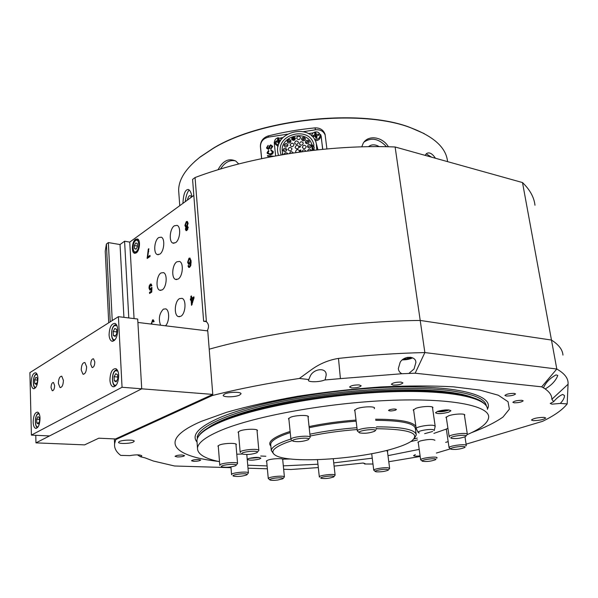 <?xml version="1.0" encoding="UTF-8"?>
<svg xmlns="http://www.w3.org/2000/svg" width="598" height="598" viewBox="0 0 598 598"><rect width="100%" height="100%" fill="white"/><g stroke="black" fill="none" stroke-linecap="round" stroke-linejoin="round"><path stroke-width="0.9" d="M292.295 440.584L287.04 442.341C273.099 447.693 269.459 452.14 276.134 455.683C291.233 463.906 362.149 458.965 396.347 447.708C403.059 445.577 408.053 443.424 411.334 441.234C421.082 433.363 409.548 429.185 376.718 428.706M357.163 429.543C340.576 430.784 324.886 432.952 310.085 436.047M273.712 453.972L271.283 450.458C271.567 447.483 276.366 444.262 285.687 440.786L290.897 439.029M309.884 434.193C324.714 431.113 340.397 428.953 356.939 427.705M376.508 426.845C402.312 426.882 415.565 429.588 416.26 434.963L414.564 438.095M487.445 409.376C487.781 397.618 448.754 389.41 387.25 391.922C325.858 394.366 254.486 407.612 221.185 421.814C205.495 428.549 197.415 434.753 196.929 440.427L197.078 442.498M445.66 442.378L448.164 441.601M467.247 434.596C481.203 428.572 488.342 422.704 488.671 417.008C489.074 405.616 450.017 397.79 388.371 400.436C326.837 403.022 255.256 416.118 221.843 430.007C206.108 436.592 197.99 442.632 197.489 448.126C197.385 454.076 204.725 458.591 219.511 461.686M298.32 459.585L300.944 459.705M389.53 409.757L388.506 410.452C389.604 411.185 391.899 411.103 395.405 410.213L396.437 409.518C395.338 408.785 393.028 408.868 389.53 409.757M248.476 458.576L247.258 459.399C249.456 460.542 253.589 460.4 259.644 458.987L260.9 458.158C258.695 457.007 254.554 457.149 248.476 458.576M437.699 411.327L435.486 412.732C437.504 414.055 441.892 413.876 448.657 412.194L450.929 410.766C448.896 409.443 444.486 409.63 437.699 411.327M446.392 417.995L445.929 417.464L448.694 415.752C454.136 413.846 465.154 413.353 464.781 415.027L464.474 415.55M446.437 429.91L446.003 429.439L447.895 428.138M417.882 442.333L420.222 440.973C427.712 439.224 432.593 438.992 434.873 440.263L434.866 440.18M317.523 460.266L317.202 459.698M266.693 461.581L266.312 461.148L267.897 460.116C272.187 458.502 283.542 458.083 283.041 459.556L282.742 459.974M218.322 446.676L217.904 446.13L219.421 445.024C223.951 443.096 236.95 442.767 236.337 444.576L236.008 445.062M238.505 432.87L238.064 432.264L239.753 431.001C244.604 428.901 258.067 428.594 257.432 430.582L257.088 431.113M288.916 419.43L288.445 418.779L290.456 417.299C295.689 415.094 309.031 414.765 308.433 416.843L308.097 417.419M354.92 411.035L354.435 410.392L356.827 408.711C362.351 406.513 375.058 406.124 374.542 408.157L374.213 408.748M413.704 410.691L413.218 410.093L415.909 408.322C421.5 406.244 433.333 405.788 432.907 407.664L432.586 408.232M236.778 454.203L242.235 454.031C247.019 454.914 251.93 454.473 256.961 452.723L257.334 451.931C256.071 450.137 239.791 452.185 241.973 453.86M246.967 454.532L246.877 455.347M386.076 450.578L387.758 451.288L387.474 451.699M247.736 465.199L267.097 465.917M283.325 465.864L317.957 464.227M333.729 462.889L372.248 458.18M387.99 455.646L419.198 449.39M417.546 439.934L410.819 441.571M265.856 456.244L260.706 456.012M419.235 432.959L418.219 432.489C416.791 431.053 429.499 428.691 433.288 429.7L434.245 430.538M434.305 430.268L435.195 426.269L433.991 425.499C429.82 424.348 415.737 426.808 416.186 428.594L418.189 432.436M194.813 161.453L200.263 156.893L213.329 148.207C260.706 118.995 360.086 108.373 409.518 127.239L424.296 133.646M447.558 161.587C446.22 147.646 433.707 136.292 410.026 127.516C360.385 108.574 260.504 119.249 212.933 148.573L199.814 157.304C185.754 168.464 178.697 179.475 178.638 190.328L178.937 194.343M189.671 198.461L191.405 197.011M187.346 200.158C188.46 196.017 189.686 194.731 191.039 196.316L191.465 197.161M185.238 201.69C186.053 195.681 187.391 191.794 189.252 190.037M191.921 196.824C191.248 192.713 190.097 190.276 188.467 189.521C185.283 189.26 183.437 193.872 182.936 203.365M220.468 169.032C224.826 162.327 229.834 159.606 235.5 160.877M238.707 163.964L235.836 161.094C228.772 157.842 222.837 160.735 218.023 169.772M368.45 146.697C371.478 144.26 375.058 144.238 379.214 146.645M364.062 142.047C371.425 137.099 378.915 138.661 386.547 146.734M388.416 146.779C382.585 136.733 368.121 134.543 363.218 143.243L361.753 146.846M426.187 153.843L431.569 157.162M435.434 158.246C432.219 153.417 429.229 151.87 426.471 153.604L425.088 155.353M261.618 158.634L260.392 146.42C260.422 141.255 263.023 137.757 268.188 135.94C283.28 132.143 298.888 129.452 315.019 127.882C320.079 127.77 323.421 129.901 325.043 134.273L326.912 148.917M272.561 151.952L270.901 150.644L271.014 149.844L273.249 151.772C273.256 153.477 272.299 154.486 270.386 154.792L267.231 153.342L267.097 152.737L268.622 150.352L268.883 151.1L267.882 153.095L270.303 154.022L272.681 152.288L272.531 151.765M325.222 135.133C323.518 131.149 320.281 129.377 315.505 129.803L303.537 131.665M287.302 134.184L268.592 137.092C263.225 138.422 260.511 141.606 260.474 146.645L261.677 158.62M271.806 156.601L267.523 156.168L267.463 155.585L273.637 156.257M272.695 146.54L270.782 149.164L270.707 148.394L272.008 146.682L270.834 145.598L270.087 146.308L269.623 148.311L268.412 149.321L266.708 148.267L266.573 147.676L268.128 145.374L267.261 147.534L268.278 148.558L269.362 146.002L270.715 144.836L272.695 146.54M267.612 156.175L267.463 155.585M267.583 155.914L272.688 156.437M271.066 150.659L271.014 149.844M271.133 150.18L273.174 151.399M267.299 153.507L267.097 152.737M267.216 153.066L268.734 150.689M267.956 153.252L270.303 154.022M270.423 154.351L272.681 152.288M270.872 149.149L270.707 148.394M270.827 148.73L272.008 146.682M272.127 147.018L271.978 146.473M266.775 148.431L266.573 147.676M266.693 148.012L268.166 145.733M267.426 148.14L268.278 148.558M268.397 148.895L268.786 148.274M268.906 148.61L269.362 146.002M269.481 146.346L270.715 144.836M270.834 145.172L272.628 146.166M465.08 447.117C465.625 445.428 450.406 447.319 450.705 448.896L451.027 449.24C455.586 449.808 460.154 449.233 464.743 447.506L465.08 447.117M450.735 449.023L449.061 447.663C448.672 445.772 466.746 443.499 466.298 445.488L465.977 445.944M449.061 447.663L446.295 428.96M387.026 469.34C382.929 468.884 373.264 470.805 375.477 471.62L376.725 471.867C381.457 471.942 385.284 471.381 388.207 470.185L387.026 469.34M375.26 471.448L373.743 470.178C373.436 469.034 383.662 467.285 387.893 467.756L389.634 468.384L388.476 469.841M240.426 452.604L240.157 452.17C239.858 450.092 257.461 448.216 258.732 450.197L258.859 450.511M308.732 438.939C307.903 436.966 290.972 439.104 292.766 440.958L293.14 441.227C298.073 442.116 303.119 441.623 308.262 439.747L308.732 438.939M291.368 439.851L290.92 439.283C290.576 437.003 309.33 434.918 310.16 437.145L310.227 437.4M375.327 430.47C375.11 428.4 357.978 430.567 359.166 432.511L359.615 432.885C364.608 433.714 369.676 433.146 374.819 431.195L375.327 430.47M359.189 432.556L357.327 430.956C356.924 428.579 376.561 426.262 376.74 428.669L376.755 428.803M466.006 435.83C465.095 434.148 449.173 436.585 450.974 438.132L451.281 438.327C456.057 438.962 460.856 438.356 465.67 436.503L466.006 435.83M449.509 437.063L449.158 436.637C448.672 434.679 466.35 432.205 467.285 434.111L467.359 434.32M333.916 476.531C333.43 475.201 319.564 476.905 320.82 478.138L321.014 478.288C325.17 478.863 329.393 478.422 333.677 476.965L333.916 476.531M319.564 477.144L319.317 476.83C318.996 475.29 334.588 473.534 335.082 475.059L335.119 475.186M277.719 480.03L282.899 478.759C283.527 477.75 280.963 477.533 275.207 478.094C271.029 478.721 269.294 479.357 269.982 480C271.335 480.463 273.914 480.471 277.719 480.03M269.765 479.82L268.27 478.49C268.614 477.765 270.797 477.122 274.818 476.546C280.537 475.933 283.736 476.06 284.409 476.942M247.034 474.296C245.808 472.861 231.172 474.677 233.205 476.008L233.355 476.098C237.727 476.823 242.205 476.419 246.795 474.902L247.034 474.296M231.71 474.782L231.561 474.491C231.276 472.816 247.064 471.149 248.297 472.726L248.417 472.988M236.09 464.93C234.708 463.338 219.279 465.259 221.529 466.746L221.709 466.859C226.283 467.666 230.985 467.262 235.806 465.64L236.09 464.93M219.959 465.453L219.78 465.117C219.496 463.263 236.038 461.536 237.428 463.278L237.57 463.585M435.875 459.331C436.174 457.814 421.702 459.6 422.203 461.013L422.48 461.282C426.823 461.82 431.188 461.29 435.583 459.698L435.875 459.331M422.233 461.095L420.648 459.795C420.259 458.075 437.43 455.997 437.056 457.806L436.712 458.247M298.978 146.824L298.91 146.525C297.221 144.806 295.965 145.097 295.128 147.414L295.195 147.728C296.892 149.44 298.148 149.141 298.978 146.824M299.209 152.101L299.389 150.726C297.692 148.999 296.429 149.298 295.599 151.623L296.04 152.55M287.802 153.806C286.337 152.228 285.082 152.43 284.05 154.419C284.753 152.699 285.889 152.318 287.474 153.275L287.802 153.806M286.853 149.635L286.778 149.306C285.089 147.616 283.833 147.923 283.011 150.225L283.086 150.569C284.783 152.251 286.038 151.937 286.853 149.635M287.944 144.97L287.87 144.649C286.188 142.959 284.932 143.266 284.11 145.561L284.185 145.897C285.874 147.579 287.13 147.272 287.944 144.97M290.972 141.001L290.905 140.687C289.223 138.99 287.967 139.289 287.145 141.591L287.212 141.913C288.901 143.602 290.157 143.296 290.972 141.001M295.419 138.392L295.36 138.093C293.678 136.389 292.422 136.68 291.592 138.99L291.66 139.297C293.341 140.993 294.597 140.694 295.419 138.392M300.525 137.607L300.465 137.316C298.783 135.597 297.527 135.888 296.69 138.198L296.75 138.497C298.439 140.209 299.695 139.91 300.525 137.607M305.406 138.766L305.354 138.489C303.672 136.748 302.409 137.039 301.571 139.356L301.631 139.648C303.313 141.375 304.576 141.083 305.406 138.766M309.233 141.689L309.181 141.42C307.492 139.663 306.228 139.954 305.384 142.279L305.443 142.556C307.133 144.297 308.396 144.013 309.233 141.689M311.334 145.867L311.281 145.598C309.592 143.841 308.329 144.125 307.484 146.458L307.536 146.734C309.233 148.491 310.497 148.199 311.334 145.867M311.334 150.539L311.289 150.322C309.719 148.581 308.448 148.812 307.477 151.01C308.448 148.812 309.719 148.581 311.289 150.322L311.334 150.539M303.283 143.176L303.223 142.892C301.534 141.158 300.278 141.449 299.441 143.774L299.501 144.066C301.19 145.792 302.453 145.493 303.283 143.176M306.198 146.689L306.146 146.405C304.457 144.664 303.193 144.955 302.349 147.28L302.416 147.571C304.105 149.306 305.369 149.014 306.198 146.689M305.847 151.212L305.795 150.973C304.195 149.238 302.924 149.493 301.99 151.72M293.282 152.961L293.252 152.864C291.719 151.182 290.456 151.414 289.469 153.544M291.974 148.88L291.906 148.558C290.209 146.861 288.954 147.16 288.131 149.47L288.206 149.799C289.895 151.488 291.151 151.182 291.974 148.88M294.007 144.611L293.939 144.297C292.25 142.593 290.994 142.892 290.172 145.202L290.239 145.523C291.929 147.22 293.184 146.914 294.007 144.611M298.469 142.361L298.402 142.062C296.72 140.343 295.464 140.642 294.627 142.952L294.694 143.258C296.384 144.97 297.64 144.671 298.469 142.361M278.436 155.383L277.711 152.019C274.475 131.044 311.319 122.769 316.29 143.43L316.805 149.926M282.308 154.71L282.562 153.043M311.625 144.058L314.279 147.579M281.09 154.919L280.32 151.615C277.494 133.474 309.36 126.268 313.718 144.118L314.122 150.218M282.906 154.224L282.308 151.526C279.797 135.469 307.992 129.056 311.887 144.843L312.231 150.434M300.749 149.986L300.944 151.713L300.861 150.995L300.338 151.324L299.561 150.793L300.921 150.031M299.89 147.31L299.239 147.115L300.39 146.503L299.157 146.413L299.755 146.039L300.57 146.547L299.89 147.31M320.879 134.886L322.778 149.306M321.201 136.277L322.636 149.321M320.924 135.17L318.233 132.375M280.656 137.936L283.011 137.57M308.448 133.623L313.225 132.883M275.162 139.693L274.205 142.399L275.633 155.891M300.951 151.713L300.861 150.995M299.583 150.86L300.196 150.046M300.218 150.12L300.772 150.21M299.755 150.875L300.346 151.242L300.809 150.554M300.816 150.606L300.218 150.203L299.74 150.846L300.323 151.174L300.839 150.674M299.389 147.086L299.882 147.153M299.904 147.228L300.398 146.547M299.209 146.435L299.755 146.039M299.777 146.106L300.562 146.48M280.073 141.42L279.565 141.562L279.632 142.227M278.855 143.931L277.906 141.958L275.805 142.324L275.633 141.479L277.592 140.455L277.622 138.676L278.563 138.459L279.251 140.067L280.97 140.029M281.92 138.788L277.95 137.742C275.521 138.549 274.415 140.111 274.632 142.406L278.384 145.254M278.085 146.368L275.155 144.021L274.751 142.84M277.622 138.676L278.264 139.252L278.728 141.464L277.592 140.455M279.117 143.303L278.728 141.464L276.276 142.047L275.633 141.479M276.276 142.047L275.805 142.324M280.268 141.098L277.906 141.958M279.251 140.067L278.728 141.464L279.565 141.562M278.264 139.252L278.563 138.459M314.466 139.356L316.708 139.379C319.16 138.564 320.251 137.002 320.005 134.692L319.96 134.52C319.145 132.45 317.516 131.605 315.071 131.979C312.933 132.644 311.805 133.989 311.7 136.015M318.779 134.737L318.869 135.17L316.776 135.798L316.888 137.981L315.946 138.205L315.109 136.195L312.986 136.568L312.799 135.724L314.78 134.7L314.772 132.913L315.714 132.689L316.447 134.296L318.674 134.326L318.779 134.737M320.005 134.707L320.259 135.724C320.625 138.093 319.541 139.708 317.015 140.575L315.191 140.635M314.772 132.913L315.901 135.709L314.78 134.7M315.946 138.205L316.387 137.929L315.901 135.709L313.427 136.299L312.799 135.724M313.427 136.299L312.986 136.568M318.869 135.17L315.109 136.195M316.387 137.929L316.888 137.981M316.447 134.296L315.901 135.709L316.776 135.798M318.368 135.118L318.674 134.326M315.408 133.489L315.714 132.689M310.16 150.659L308.643 150.868M308.718 146.525L310.1 145.8L308.718 146.525M311.132 145.254C309.121 143.886 307.925 144.38 307.536 146.734L307.686 147.078C309.689 148.439 310.885 147.953 311.281 145.598L311.132 145.254M293.924 139.252L294.246 138.452L293.087 138.131L292.766 138.93L293.924 139.252M292.459 137.286L291.66 139.297L294.56 140.104L295.36 138.093L292.459 137.286M289.709 141.636L289.798 141.053L288.415 140.949L288.318 141.539L289.709 141.636M287.444 140.44L287.212 141.913C288.161 143.333 289.312 143.408 290.673 142.152L290.905 140.687C289.97 139.259 288.812 139.177 287.444 140.44M286.786 145.329L285.268 145.202L286.786 145.329M284.125 145.112L284.185 145.897C285.567 147.504 286.816 147.347 287.93 145.426L287.87 144.649C286.494 143.034 285.246 143.191 284.125 145.112M285.68 149.702L284.185 150.165L285.68 149.702M283.071 150.509L283.086 150.569C284.992 152.273 286.233 151.87 286.793 149.358L286.778 149.306C284.872 147.594 283.639 147.998 283.071 150.509M286.569 154.007L285.276 154.217M306.826 142.563L308.06 141.756L307.791 141.405L306.565 142.212L306.826 142.563M308.516 140.53C306.542 139.939 305.511 140.612 305.443 142.556L306.101 143.43C308.075 144.028 309.099 143.363 309.181 141.42L308.516 140.53M303.291 139.753L304.233 138.833L303.687 138.37L302.745 139.297L303.291 139.753M303.978 137.331C302.296 137.338 301.512 138.116 301.631 139.648L302.999 140.799C304.681 140.784 305.466 140.022 305.354 138.489L303.978 137.331M439.672 410.774L442.072 411.095L446.13 409.892M445.428 409.929L445.51 410.46M441.959 410.325L442.072 411.095M251.123 457.911L253.687 458.038L256.609 457.365M253.642 457.552L253.687 458.038M203.634 321.29L192.578 179.4L195.06 177.539L206.415 321.761L205.533 321.126L203.634 321.29L206.28 321.627M128.787 317.942L124.578 241.211L120.034 244.552L108.358 242.579L112.23 320.565M108.358 242.579L106.399 244.044L110.219 321.844M193.827 195.434L129.736 242.1L124.578 241.211M395.121 146.988L420.207 320.446L551.468 340.053C558.771 344.71 562.591 349.733 562.95 355.115C562.591 349.733 558.771 344.71 551.468 340.053L522.495 182.554L395.121 146.988C329.513 144.23 250.614 156.512 195.06 177.539M553.688 401.662L550.235 403.463L551.999 404.166L560.304 403.418C563.084 400.503 564.482 397.887 564.482 395.555L562.688 394.448C559.638 395.667 556.633 398.066 553.688 401.662L551.849 399.3L568.063 384.237L568.078 382.593C567.823 377.704 564.064 373.182 556.798 369.018L551.468 340.053L420.207 320.446C351.646 321.081 268.218 332.608 209.21 349.195C268.218 332.608 351.646 321.081 420.207 320.446L424.857 352.566C397.266 353.156 368.48 355.107 338.483 358.404C328.579 360.026 319.526 363.816 311.334 369.758L299.374 378.452L308.822 379.536L308.419 380.223C307.948 382.361 319.698 382.197 324.565 380.014L340.411 378.616L338.483 358.404M534.978 205.241C534.111 197.325 529.955 189.76 522.495 182.554M106.399 244.044L105.241 251.167L105.532 257.23M206.415 321.761C208.911 324.094 209.173 327.113 207.214 330.814M120.034 244.552L123.921 317.344M568.063 384.237L567.181 403.919L560.304 403.418M325.155 379.745L326.179 375.043C326.65 366.955 313.232 368.6 310.1 376.434L308.822 379.536M115.952 438.745L114.599 443.746C114.121 448.066 116.176 451.953 120.744 455.399L129.788 455.616C136.254 454.532 140.276 454.615 141.853 455.855L140.47 456.752L144.918 457.821L153.394 461.028L174.571 465.999L231 467.688M363.614 463.084L364.69 464.003L365.064 463.607L362.911 463.039L334.088 466.111M372.98 464.011L364.69 464.003M177.352 456.969C181.254 456.924 183.661 456.476 184.565 455.624L182.293 455.011C178.376 455.048 175.962 455.497 175.057 456.349L177.352 456.969M193.67 461.35C197.482 461.29 199.829 460.856 200.726 460.034L198.581 459.473C194.761 459.518 192.399 459.959 191.502 460.781L193.67 461.35M351.646 387.9C356.647 387.945 359.832 387.235 361.192 385.777L359.159 384.925C354.143 384.873 350.951 385.583 349.583 387.048L351.646 387.9M393.252 385.075C398.275 385.112 401.497 384.387 402.917 382.892L401.056 382.1C396.018 382.055 392.781 382.78 391.361 384.275L393.252 385.075M514.138 402.813C518.713 402.775 521.725 402.11 523.183 400.817L521.897 400.301C517.307 400.346 514.287 401.004 512.83 402.297L514.138 402.813M506.259 396.018C510.976 395.996 514.071 395.3 515.558 393.94L514.213 393.379C509.481 393.402 506.371 394.097 504.891 395.457L506.259 396.018M119.473 441.488L118.539 442.281C117.97 443.955 129.759 443.798 133.234 442.101L134.214 441.287C134.834 439.62 122.911 439.769 119.473 441.488M137.391 454.839L140.47 456.752M415.311 454.63L413.592 455.579C414.01 456.214 416.178 456.311 420.102 455.885M533.177 420.641C539.493 420.536 543.679 419.647 545.727 417.98L544.045 417.367C537.699 417.471 533.506 418.353 531.458 420.02L533.177 420.641M545.256 388.932C551.677 385.119 555.856 380.62 557.792 375.424L555.99 374.916C550.078 378.108 545.899 382.414 543.447 387.84L545.256 388.932M408.845 373.436L414.033 369.003L415.857 362.642C416.26 355.87 403.986 355.369 400.122 362.366L398.343 368.592C398.53 370.872 399.703 372.584 401.871 373.735L415.161 373.212L424.857 352.566L556.798 369.018L541.676 386.839L415.161 373.212M224.699 393.97L223.211 395.256C222.643 397.386 235.021 397.296 239.469 395.151L241.016 393.835C241.637 391.712 229.101 391.802 224.699 393.97M471.224 432.788C484.754 427.66 495.353 422.405 503.023 417.038L509.384 409.137L508.046 401.721L498.321 395.226L479.947 390.113L453.306 386.824C431.778 385.643 407.537 385.688 380.59 386.958C352.798 388.969 325.14 392.079 297.602 396.295C271.051 401.034 247.393 406.371 226.627 412.291L201.257 421.388C157.169 440.337 172.717 456.311 217.911 461.335M487.422 409.062C494.733 395.936 459.832 385.508 396.153 387.041C332.638 388.476 254.711 402.447 219.541 417.733C198.641 427.039 191.136 435.15 197.048 442.064M466.096 444.172L542.58 421.328C554.406 415.58 562.606 409.772 567.181 403.919M551.849 399.3C551.961 395.622 549.741 392.176 545.182 388.954M543.447 387.84L541.676 386.839M401.871 373.735L340.411 378.616M299.374 378.452C267.358 383.251 238.31 388.947 212.223 395.547L212.155 394.702M115.99 439.5L212.223 395.547M247.998 468.197L267.366 468.78M283.654 469.266L291.032 469.49L318.315 467.569M388.775 461.731L420.185 456.476M450.481 448.836L436.368 453.052M403.478 359.039L407.492 358.785L410.744 357.223M407.29 357.365L407.492 358.785M414.01 438.902L417.292 438.087M433.886 433.393L446.317 429.087M283.004 459.159L290.546 458.987M484.552 403.897C479.76 398.716 467.374 394.942 447.401 392.58C410.221 388.334 347.341 391.795 294.171 401.467C240.927 411.132 204.546 425.298 198.551 436.346M486.331 405.952C485.456 398.672 472.368 393.447 447.057 390.277C408.015 385.717 340.568 389.844 286.083 400.57C231.478 411.289 197.96 426.426 197.303 437.437L197.31 438.73M35.962 442.864L141.719 388.812L137.899 322.457L207.768 330.918L212.776 394.411L115.474 438.962L98.782 438.199L84.587 444.875L35.962 442.864L35.775 435.307M31.395 435.105L122.052 387.265L118.404 316.663L29.9 372.629L31.395 435.105L49.514 435.935L141.719 388.812L212.776 394.411M180.753 316.312C185.619 313.943 186.636 299.733 182.046 298.342L179.497 298.626C174.661 301.13 173.704 315.176 178.294 316.574L180.753 316.312M165.437 325.798C169.533 322.21 169.742 310.041 165.751 308.86L163.389 309.136C159.262 313.494 158.321 318.854 160.57 325.207M178.114 279.072C182.824 276.538 183.922 262.843 179.549 261.438L176.888 261.797C172.202 264.458 171.155 277.995 175.535 279.401L178.114 279.072M162.125 289.933C166.678 287.496 167.732 273.936 163.478 272.621L161.012 272.957C156.482 275.514 155.48 288.924 159.733 290.247L162.125 289.933M175.528 242.683C180.088 240 181.276 226.777 177.098 225.364L174.332 225.797C169.802 228.6 168.673 241.667 172.852 243.087L175.528 242.683M159.778 254.18C164.181 251.594 165.317 238.497 161.258 237.174L158.687 237.585C154.299 240.284 153.223 253.231 157.281 254.561L159.778 254.18M135.514 239.305L137.503 238.953C140.732 239.977 139.805 250.741 136.299 252.872L134.356 253.201C131.134 252.169 132.023 241.51 135.514 239.305M190.844 296.339L191.502 295.95L191.666 298.163L193.909 296.832L193.999 297.998L191.517 305.331L191.098 299.718L190.441 300.114L190.358 298.948L191.009 298.559L190.844 296.339L191.539 296.436M189.603 267.291L188.751 267.433L187.974 265.938L188.609 265.407L189.095 266.304L190.097 265.617L190.478 262.253L189.342 264.219L188.542 264.331L187.63 262.298L188.998 258.224L189.947 258.067L191.091 261.356L190.822 265.445L189.603 267.291M194.649 205.899L194.365 202.318M129.736 242.1L134.057 318.592M186 226.971L185.38 229.228L186.053 230.641L186.935 230.462L188.183 227.255L187.316 226.059L188.078 223.166L187.271 221.447L186.284 221.641L184.894 225.424L185.559 226.941L186.576 227.076M147.684 256.991L149.986 255.398L150.053 256.475L147.175 258.456L148.274 249.119L148.85 248.716L147.684 256.991L150.023 255.937M150.315 284.125L151.092 283.983L151.877 285.605L151.301 286.091L150.375 285.104L149.582 287.675L150.091 289.036L151.929 287.391L151.735 292.078L149.575 293.454L149.507 292.362L151.189 291.286L151.287 288.924L149.844 290.12L148.999 288.116L149.223 285.904L150.315 284.125L151.257 284.08M151.249 324.079L152.535 319.93L153.275 319.818L154.127 321.522L153.544 321.986L152.58 320.939L151.78 323.219L152.042 324.176M187.697 226.978L188.198 227.636M187.847 229.273L186.531 229.58M185.552 225.184L186.098 226.993M186.038 228.982L186.554 230.656M187.428 221.537L185.971 223.061M187.436 222.606L188.093 223.57M187.346 226.066L186.21 226.149M185.567 225.551L184.894 225.424M186.957 221.776L186.284 221.641M186.053 229.348L185.38 229.228M187.54 229.572L186.382 229.557L186.015 228.78L187.181 226.881L187.54 227.666L186.868 229.445M188.191 227.786L187.54 227.666M187.271 226.126L186.023 226.111L185.53 224.998L186.367 222.643L186.95 222.516L187.443 223.63L186.598 225.999M188.093 223.757L187.443 223.63M147.796 258.03L147.115 257.589M147.773 257.701L147.96 257.035M148.745 251.609L148.214 251.519M148.865 249.216L148.274 249.119M189.267 267.448L188.647 266.043L187.974 265.938M190.246 266.342L190.642 265.938M190.732 265.714L190.097 265.617M191.143 262.365L190.478 262.253M189.065 264.353L188.31 262.402L187.63 262.298M188.684 259.689L189.678 258.336L188.998 258.224M189.678 258.336L190.089 258.149M189.065 263.225L190.179 263.15M190.979 260.25L190.149 259.196M190.784 262.305L191.031 260.713M189.439 263.075L190.351 260.564L189.716 259.128L189.125 259.218L188.273 261.842L188.833 263.187L190.119 263.187M191.031 260.676L190.351 260.564M151.84 285.642L151.309 285.096M150.262 289.058L151.227 289.043M151.242 289.021L150.606 288.931M151.384 288.939L151.899 288.101M151.914 287.743L151.339 287.66M150.203 293.05L150.165 292.452L149.507 292.362M150.165 292.452L151.765 291.435M151.765 291.368L151.189 291.286M151.862 289.006L151.287 288.924M150.33 290.105L149.672 288.356M149.642 288.206L148.999 288.116M149.769 285.979L149.223 285.904M150.113 285.336L150.973 284.222M193.946 297.311L191.666 298.163M192.137 304.509L191.786 299.815L190.358 298.948M191.039 299.045L191.696 298.649L191.009 298.559M191.696 298.649L191.532 296.444M193.184 298.484L191.756 299.329L192.003 302.61L193.184 298.484L193.834 298.574M192.653 302.7L192.003 302.61M152.243 321.246L153.208 320.012L152.535 319.93M154.09 321.56L153.499 320.932M151.914 324.153L151.862 323.772M151.832 323.638L151.189 323.555M137.256 243.468L135.724 242.945L134.378 245.539L134.557 248.671L136.09 249.209L137.443 246.608L137.256 243.468M136.224 248.947L134.557 248.671M137.405 246.055L134.378 245.539M94.828 361.947L93.527 358.815C91.838 358.807 90.903 360.654 90.739 364.339L92.04 367.486C93.729 367.486 94.656 365.64 94.828 361.947M54.642 385.531L53.476 382.488C52.011 382.526 51.196 384.245 51.032 387.646L52.213 390.696C53.671 390.658 54.485 388.939 54.642 385.531M63.41 380.388L61.781 376.232C59.733 376.269 58.597 378.639 58.372 383.34L60.009 387.519C62.057 387.474 63.186 385.097 63.41 380.388M86.62 366.761L84.901 362.53C82.666 362.538 81.44 365.004 81.216 369.93L82.95 374.184C85.178 374.176 86.404 371.702 86.62 366.761M117.716 329.61C117.485 326.306 116.61 324.251 115.093 323.428C111.43 323.383 109.427 327.211 109.075 334.917C109.299 338.244 110.182 340.322 111.721 341.152C115.369 341.196 117.365 337.347 117.716 329.61M40.044 418.323C39.879 414.915 39.102 412.852 37.719 412.142C34.983 412.239 33.458 415.558 33.152 422.098C33.309 425.522 34.086 427.592 35.491 428.318C38.22 428.213 39.737 424.886 40.044 418.323M37.936 378.616C37.786 375.409 37.069 373.466 35.768 372.786C33.032 372.89 31.492 376.224 31.163 382.78C31.305 386.002 32.03 387.96 33.346 388.648C36.074 388.543 37.607 385.194 37.936 378.616M118.688 375.252C118.434 371.717 117.485 369.519 115.855 368.667C112.215 368.607 110.241 372.405 109.927 380.051C110.174 383.617 111.123 385.83 112.783 386.697C116.408 386.749 118.374 382.937 118.688 375.252M122.052 387.265L141.719 388.812L137.704 319.04L118.404 316.663M37.353 378.198L35.947 377.248L34.639 379.872L34.729 383.445L36.134 384.417L37.45 381.786L37.353 378.198M36.545 383.587L34.729 383.445M37.405 380.089L34.639 379.872M39.446 417.703L38.01 416.634L36.68 419.22L36.777 422.891L38.205 423.982L39.543 421.388L39.446 417.703M38.713 422.995L36.777 422.891M39.483 419.377L36.68 419.22M116.625 329.401L114.794 328.481L113.164 331.531L113.366 335.508L115.197 336.457L116.827 333.4L116.625 329.401M115.571 335.755L113.366 335.508M116.76 331.942L113.164 331.531M117.582 374.797L115.72 373.72L114.076 376.725L114.278 380.806L116.132 381.898L117.784 378.9L117.582 374.797M116.625 381.001L114.278 380.806M117.694 377.032L114.076 376.725M290.127 431.435L284.237 433.46C271.911 438.259 267.456 442.475 270.872 446.108M290.247 432.601L285.044 434.387C275.753 437.93 270.969 441.219 270.692 444.269L270.782 445.204M416.148 434.163L415.408 428.811C414.691 423.287 401.452 420.469 375.686 420.349M356.146 421.171C339.634 422.405 323.989 424.573 309.188 427.69M415.535 429.753L416.133 428.213M415.916 426.636C413.151 421.725 399.696 419.25 375.544 419.228M356.012 420.065C339.529 421.298 323.884 423.466 309.069 426.568M268.592 137.092L268.188 135.94M315.505 129.803L315.019 127.882M437.288 411.476C439.941 412.015 443.297 411.73 447.349 410.609L448.814 409.929M249.164 458.36L258.844 457.425M402.372 359.876C406.595 359.824 410.011 359.144 412.635 357.828M472.196 397.326C465.693 394.852 456.573 392.938 444.837 391.6C412.254 387.915 359.914 390.053 311.767 397.461C263.591 404.883 224.474 416.671 208.904 427.264M137.032 252.207L135.155 252.595C133.466 252.251 130.738 245.733 135.716 240.239L137.989 239.776L138.93 240.635M135.559 240.673L136.195 240.09M135.589 240.65C131.896 243.05 132.539 254.374 136.224 251.511C139.962 249.134 139.274 237.69 135.589 240.65M137.219 239.663L138.527 239.873M37.233 374.595L35.88 374.632C32.539 376.396 32.636 388.872 35.992 387.153M39.244 413.958L37.943 413.951C34.452 415.565 34.699 428.661 38.197 426.718M114.353 340.539L114.315 340.524C110.817 340.703 110.309 327.427 114.823 325.02L116.281 324.475M116.991 325.835L114.644 325.574C110.211 327.988 110.914 342.362 115.339 339.38M115.474 386.016L115.392 385.987C111.766 386.241 111.056 372.367 115.773 370.14L116.879 369.706M117.843 371.074L115.571 370.738C111.079 372.883 111.789 387.631 116.281 384.903L116.513 384.761M270.774 445.121L271.283 450.458M196.929 440.427L197.489 448.126M435.172 426.15L432.414 407.066M416.186 428.594L413.539 409.525M424.647 433.655L432.608 431.502M213.329 148.207L212.933 148.573M409.518 127.239L410.026 127.516M178.638 190.328L179.766 205.675M325.148 134.722L325.043 134.273M466.291 445.413L464.982 436.861M373.743 470.178L371.694 453.703M389.627 468.316L387.369 450.877M240.157 452.17L238.408 431.734M258.844 450.384L256.983 429.977M257.439 452.148L258.276 451.154M290.92 439.283L288.789 418.211M310.213 437.258L307.963 416.201M308.792 439.104L309.592 438.125M357.327 430.956L354.771 409.809M375.342 430.538L376.127 429.551M449.158 436.637L446.235 416.941M467.344 434.223L464.31 414.496M466.066 435.979L466.881 434.918M319.317 476.83L317.463 459.69M335.112 475.118L333.265 458.793M333.946 476.621L334.783 475.582M283.198 478.393L284.05 477.354M284.401 476.86L282.66 459.122M268.27 478.49L266.611 460.729M231.561 474.491L230.94 466.918M248.409 472.898L246.802 454.532M247.138 474.483L248.006 473.452M219.78 465.117L218.24 445.645M237.563 463.48L235.918 444.037M236.217 465.154L237.077 464.13M420.648 459.795L418.166 441.9M313.718 144.118L313.898 144.791M312.044 145.411L313.367 150.307M316.506 144.253L317.949 149.799M448.934 409.944L447.581 410.549M437.168 411.521L447.409 410.609M249.089 458.382L258.478 457.597M105.241 251.167L108.716 322.785M114.36 438.917L114.599 443.746M326.104 374.4L326.179 375.043M415.774 362.044L415.857 362.642M402.319 359.914L412.732 357.881M197.22 436.376L197.303 437.437M135.148 253.328L134.356 253.201M158.328 254.733L157.281 254.561M173.958 243.281L172.852 243.087M160.847 290.404L159.733 290.247M176.724 279.58L175.535 279.401M179.557 316.731L178.294 316.574M187.854 227.008L187.181 226.881M187.623 222.643L186.95 222.516M189.716 259.128L190.396 259.24M150.808 285.022L151.473 285.119M153.013 320.872L153.686 320.954M135.866 252.715L136.404 252.797M114.098 386.794L112.783 386.697M34.191 388.715L33.346 388.648M36.388 428.362L35.491 428.318M112.955 341.279L111.721 341.152M83.698 374.251L82.95 374.184M60.682 387.571L60.009 387.519M52.213 390.696L52.684 390.733M92.04 367.486L92.615 367.538M35.417 387.915C32.546 387.624 32.576 376.105 36.059 374.131L36.822 373.772M37.607 427.525C34.587 427.293 34.497 415.229 38.145 413.405L38.795 413.106"/></g></svg>
